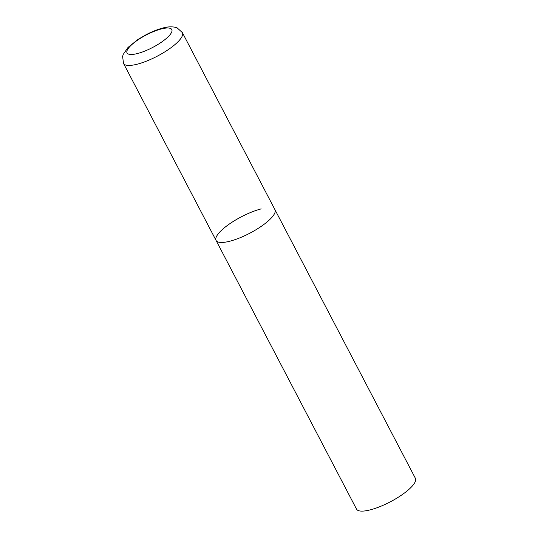 <?xml version="1.0" encoding="UTF-8"?>
<svg xmlns="http://www.w3.org/2000/svg" width="538" height="538" viewBox="0 0 538 538"><rect width="100%" height="100%" fill="white"/><g stroke="black" fill="none" stroke-linecap="round" stroke-linejoin="round"><path stroke-width="0.81" d="M270.782 218.536A33.215 9.227 -27.6 0 0 274.945 209.659A33.215 9.227 152.4 0 1 261.804 225.967A33.215 9.227 152.4 0 1 229.827 241.212A33.215 9.227 152.4 0 1 216.068 240.439A33.215 9.227 -27.6 0 0 239.437 238.004A33.215 9.227 -27.6 0 0 270.782 218.536M123.518 63.41A33.215 9.227 -27.6 0 0 146.887 60.976A33.215 9.227 -27.6 0 0 178.239 41.513A33.215 9.227 -27.6 0 0 182.395 32.636L177.21 27.922L175.28 27.277C171.279 26.503 167.11 26.759 162.779 28.05C157.486 29.455 151.924 31.675 146.094 34.701L137.997 39.442L128.024 47.425L123.189 54.493L122.61 56.456L123.518 63.41L216.068 240.439A33.215 9.227 152.4 0 1 229.208 224.131A33.215 9.227 152.4 0 1 261.186 208.885M182.395 32.636L415.39 478.309A33.215 9.227 152.4 0 1 402.249 494.617A33.215 9.227 152.4 0 1 370.272 509.863A33.215 9.227 152.4 0 1 356.512 509.089L216.068 240.439M168.623 36.288A25.246 7.014 -27.6 0 0 161.326 28.951A25.246 7.014 -27.6 0 0 130.196 46.187A25.246 7.014 -27.6 0 0 137.493 53.524A25.246 7.014 -27.6 0 0 168.623 36.288"/></g></svg>

